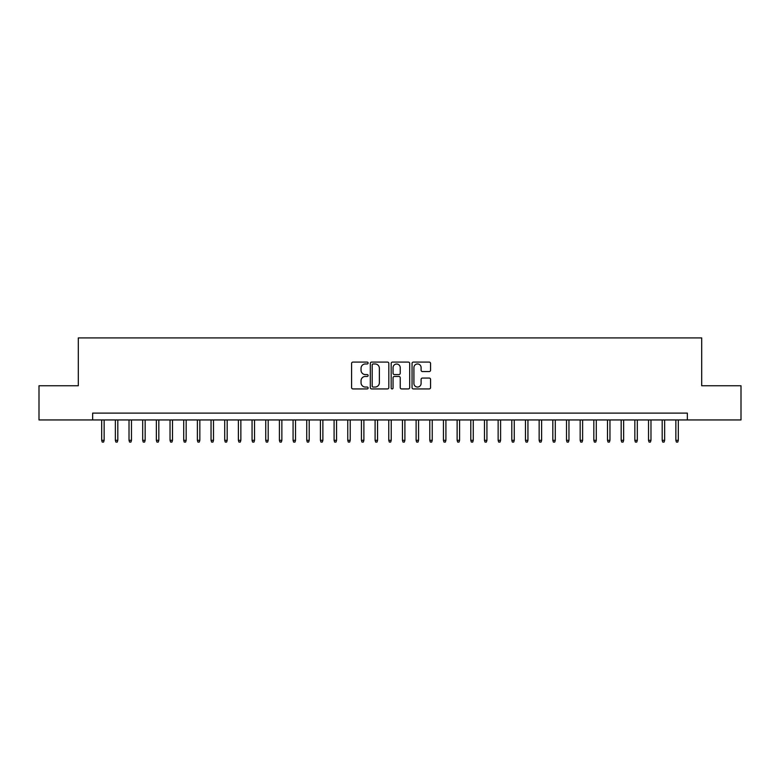 <?xml version="1.0" encoding="UTF-8"?>
<svg xmlns="http://www.w3.org/2000/svg" width="780" height="780" viewBox="0 0 780 780"><rect width="100%" height="100%" fill="white"/><g stroke="black" fill="none" stroke-linecap="round" stroke-linejoin="round"><path stroke-width="1.17" d="M368.131 363.031A0.936 0.936 0 0 0 367.185 362.086L352.93 362.086A1.345 1.345 0 0 0 351.585 363.431L351.585 387.582A1.345 1.345 0 0 0 352.93 388.927L367.185 388.927A0.936 0.936 0 0 0 368.131 387.991A0.936 0.936 0 0 0 367.185 387.046L365.342 387.046A4.29 4.29 0 0 1 361.052 382.756L361.052 380.738A4.29 4.29 0 0 1 365.342 376.447L367.185 376.447A0.936 0.936 0 0 0 368.131 375.511A0.936 0.936 0 0 0 367.185 374.566L365.342 374.566A4.29 4.29 0 0 1 361.052 370.276L361.052 368.267A4.29 4.29 0 0 1 365.342 363.968L367.185 363.968A0.936 0.936 0 0 0 368.131 363.031M429.215 371.553A1.345 1.345 0 0 0 430.56 370.207L430.56 363.431A1.345 1.345 0 0 0 429.215 362.086L413.38 362.086A1.345 1.345 0 0 0 412.045 363.431L412.045 387.582A1.345 1.345 0 0 0 413.38 388.927L429.215 388.927A1.345 1.345 0 0 0 430.56 387.582L430.56 379.402A1.345 1.345 0 0 0 429.215 378.056L422.438 378.056A1.345 1.345 0 0 0 421.102 379.402L421.102 383.458A3.588 3.588 0 0 1 417.505 387.046A3.588 3.588 0 0 1 413.917 383.458L413.917 367.555A3.588 3.588 0 0 1 417.505 363.968A3.588 3.588 0 0 1 421.102 367.555L421.102 370.207A1.345 1.345 0 0 0 422.438 371.553L429.215 371.553M92.654 419.942L39 419.942L39 385.759L78.302 385.759L78.302 337.915L701.698 337.915L701.698 385.759L741 385.759L741 419.942L687.346 419.942L687.346 413.107L92.654 413.107L92.654 419.942L687.346 419.942M388.83 363.431A1.345 1.345 0 0 0 387.485 362.086L371.651 362.086A1.345 1.345 0 0 0 370.305 363.431L370.305 387.582A1.345 1.345 0 0 0 371.651 388.927L387.485 388.927A1.345 1.345 0 0 0 388.83 387.582L388.83 363.431M392.515 362.086L408.349 362.086A1.345 1.345 0 0 1 409.695 363.431L409.695 387.582A1.345 1.345 0 0 1 408.349 388.927L401.573 388.927A1.345 1.345 0 0 1 400.228 387.582L400.228 377.793A1.345 1.345 0 0 0 398.892 376.447L394.397 376.447A1.345 1.345 0 0 0 393.052 377.793L393.052 387.991A0.936 0.936 0 0 1 392.116 388.927A0.936 0.936 0 0 1 391.17 387.991L391.17 363.431A1.345 1.345 0 0 1 392.515 362.086M373.123 363.968A0.936 0.936 0 0 0 372.187 364.904L372.187 386.11A0.936 0.936 0 0 0 373.123 387.046L375.073 387.046A4.29 4.29 0 0 0 379.363 382.756L379.363 368.267A4.29 4.29 0 0 0 375.073 363.968L373.123 363.968M400.228 367.624A3.588 3.588 0 0 0 396.64 364.036A3.588 3.588 0 0 0 393.052 367.624L393.052 373.23A1.345 1.345 0 0 0 394.397 374.566L398.892 374.566A1.345 1.345 0 0 0 400.228 373.23L400.228 367.624M104.14 440.31L103.594 442.084L102.229 442.084L101.683 440.31L104.14 440.31L104.14 419.942M101.683 440.31L101.683 419.942M117.809 440.31L117.263 442.084L115.898 442.084L115.352 440.31L117.809 440.31L117.809 419.942M115.352 440.31L115.352 419.942M131.479 440.31L130.933 442.084L129.568 442.084L129.022 440.31L131.479 440.31L131.479 419.942M129.022 440.31L129.022 419.942M145.158 440.31L144.612 442.084L143.237 442.084L142.691 440.31L145.158 440.31L145.158 419.942M142.691 440.31L142.691 419.942M158.828 440.31L158.281 442.084L156.907 442.084L156.361 440.31L158.828 440.31L158.828 419.942M156.361 440.31L156.361 419.942M172.497 440.31L171.951 442.084L170.586 442.084L170.04 440.31L172.497 440.31L172.497 419.942M170.04 440.31L170.04 419.942M186.166 440.31L185.62 442.084L184.255 442.084L183.709 440.31L186.166 440.31L186.166 419.942M183.709 440.31L183.709 419.942M199.836 440.31L199.29 442.084L197.925 442.084L197.379 440.31L199.836 440.31L199.836 419.942M197.379 440.31L197.379 419.942M213.505 440.31L212.959 442.084L211.595 442.084L211.048 440.31L213.505 440.31L213.505 419.942M211.048 440.31L211.048 419.942M227.175 440.31L226.629 442.084L225.264 442.084L224.718 440.31L227.175 440.31L227.175 419.942M224.718 440.31L224.718 419.942M240.854 440.31L240.308 442.084L238.934 442.084L238.387 440.31L240.854 440.31L240.854 419.942M238.387 440.31L238.387 419.942M254.524 440.31L253.978 442.084L252.603 442.084L252.057 440.31L254.524 440.31L254.524 419.942M252.057 440.31L252.057 419.942M268.193 440.31L267.647 442.084L266.282 442.084L265.736 440.31L268.193 440.31L268.193 419.942M265.736 440.31L265.736 419.942M281.863 440.31L281.317 442.084L279.952 442.084L279.406 440.31L281.863 440.31L281.863 419.942M279.406 440.31L279.406 419.942M295.532 440.31L294.986 442.084L293.621 442.084L293.075 440.31L295.532 440.31L295.532 419.942M293.075 440.31L293.075 419.942M309.202 440.31L308.656 442.084L307.291 442.084L306.745 440.31L309.202 440.31L309.202 419.942M306.745 440.31L306.745 419.942M322.871 440.31L322.325 442.084L320.96 442.084L320.414 440.31L322.871 440.31L322.871 419.942M320.414 440.31L320.414 419.942M336.55 440.31L336.005 442.084L334.63 442.084L334.084 440.31L336.55 440.31L336.55 419.942M334.084 440.31L334.084 419.942M350.22 440.31L349.674 442.084L348.299 442.084L347.753 440.31L350.22 440.31L350.22 419.942M347.753 440.31L347.753 419.942M363.889 440.31L363.344 442.084L361.978 442.084L361.433 440.31L363.889 440.31L363.889 419.942M361.433 440.31L361.433 419.942M377.559 440.31L377.013 442.084L375.648 442.084L375.102 440.31L377.559 440.31L377.559 419.942M375.102 440.31L375.102 419.942M391.228 440.31L390.683 442.084L389.317 442.084L388.772 440.31L391.228 440.31L391.228 419.942M388.772 440.31L388.772 419.942M404.898 440.31L404.352 442.084L402.987 442.084L402.441 440.31L404.898 440.31L404.898 419.942M402.441 440.31L402.441 419.942M418.567 440.31L418.022 442.084L416.656 442.084L416.11 440.31L418.567 440.31L418.567 419.942M416.11 440.31L416.11 419.942M432.247 440.31L431.701 442.084L430.326 442.084L429.78 440.31L432.247 440.31L432.247 419.942M429.78 440.31L429.78 419.942M445.916 440.31L445.37 442.084L443.995 442.084L443.45 440.31L445.916 440.31L445.916 419.942M443.45 440.31L443.45 419.942M459.586 440.31L459.04 442.084L457.675 442.084L457.129 440.31L459.586 440.31L459.586 419.942M457.129 440.31L457.129 419.942M473.255 440.31L472.709 442.084L471.344 442.084L470.798 440.31L473.255 440.31L473.255 419.942M470.798 440.31L470.798 419.942M486.925 440.31L486.379 442.084L485.014 442.084L484.468 440.31L486.925 440.31L486.925 419.942M484.468 440.31L484.468 419.942M500.594 440.31L500.048 442.084L498.683 442.084L498.137 440.31L500.594 440.31L500.594 419.942M498.137 440.31L498.137 419.942M514.264 440.31L513.718 442.084L512.353 442.084L511.807 440.31L514.264 440.31L514.264 419.942M511.807 440.31L511.807 419.942M527.943 440.31L527.397 442.084L526.022 442.084L525.476 440.31L527.943 440.31L527.943 419.942M525.476 440.31L525.476 419.942M541.612 440.31L541.067 442.084L539.692 442.084L539.146 440.31L541.612 440.31L541.612 419.942M539.146 440.31L539.146 419.942M555.282 440.31L554.736 442.084L553.371 442.084L552.825 440.31L555.282 440.31L555.282 419.942M552.825 440.31L552.825 419.942M568.951 440.31L568.405 442.084L567.041 442.084L566.495 440.31L568.951 440.31L568.951 419.942M566.495 440.31L566.495 419.942M582.621 440.31L582.075 442.084L580.71 442.084L580.164 440.31L582.621 440.31L582.621 419.942M580.164 440.31L580.164 419.942M596.291 440.31L595.745 442.084L594.38 442.084L593.833 440.31L596.291 440.31L596.291 419.942M593.833 440.31L593.833 419.942M609.96 440.31L609.414 442.084L608.049 442.084L607.503 440.31L609.96 440.31L609.96 419.942M607.503 440.31L607.503 419.942M623.639 440.31L623.093 442.084L621.718 442.084L621.173 440.31L623.639 440.31L623.639 419.942M621.173 440.31L621.173 419.942M637.309 440.31L636.763 442.084L635.388 442.084L634.842 440.31L637.309 440.31L637.309 419.942M634.842 440.31L634.842 419.942M650.978 440.31L650.432 442.084L649.067 442.084L648.521 440.31L650.978 440.31L650.978 419.942M648.521 440.31L648.521 419.942M664.648 440.31L664.102 442.084L662.737 442.084L662.191 440.31L664.648 440.31L664.648 419.942M662.191 440.31L662.191 419.942M678.317 440.31L677.771 442.084L676.406 442.084L675.86 440.31L678.317 440.31L678.317 419.942M675.86 440.31L675.86 419.942"/></g></svg>
